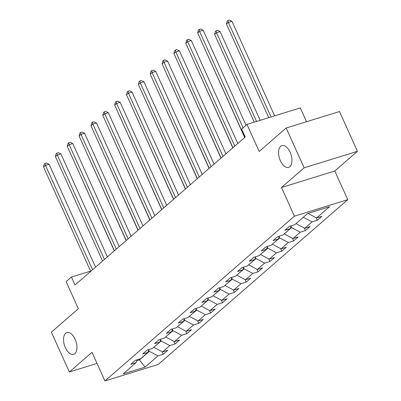 <?xml version="1.0" encoding="UTF-8"?>
<svg xmlns="http://www.w3.org/2000/svg" width="401" height="401" viewBox="0 0 401 401"><rect width="100%" height="100%" fill="white"/><g stroke="black" fill="none" stroke-linecap="round" stroke-linejoin="round"><path stroke-width="0.6" d="M280.404 160.736A11.393 6.055 72.8 0 1 281.898 145.618A11.393 6.055 72.8 0 1 290.129 152.275A11.393 6.055 72.8 0 1 288.635 167.392A11.393 6.055 72.8 0 1 280.404 160.736M65.383 347.722A11.393 6.055 72.8 0 1 66.877 332.604A11.393 6.055 72.8 0 1 75.107 339.261A11.393 6.055 72.8 0 1 73.614 354.379A11.393 6.055 72.8 0 1 65.383 347.722M306.514 121.714L300.279 107.909L246.966 124.405L241.648 129.032L245.242 136.992L75.047 284.996L71.453 277.031L66.135 281.657L78.355 308.725L51.383 332.178L69.358 371.983L97.022 363.421M357.441 151.317L339.472 111.518L286.159 128.014L304.128 167.819L281.487 187.508L294.429 216.164L347.737 199.668L334.8 171.006L357.441 151.317L304.128 167.819M294.429 216.164L104.937 380.95L158.25 364.454L347.737 199.668M145.052 367.131L157.969 355.898L163.227 354.273L167.783 350.309L162.525 351.933L169.818 345.592L175.082 343.963L179.638 339.998L174.38 341.627L181.673 335.286L186.931 333.657L191.493 329.692L186.229 331.321L193.528 324.975L198.786 323.351L203.342 319.386L198.084 321.011L205.377 314.67L210.635 313.041L215.197 309.076L209.939 310.705L217.232 304.364L222.49 302.735L227.046 298.77L221.788 300.399L229.081 294.053L234.344 292.429L238.901 288.464L233.643 290.088L240.936 283.748L246.194 282.119L250.755 278.154L245.492 279.783L252.79 273.442L258.049 271.813L262.605 267.848L257.347 269.477L264.64 263.131L269.898 261.507L274.459 257.542L269.201 259.171L276.495 252.825L281.753 251.196L286.314 247.232L281.051 248.861L288.344 242.52L293.607 240.891L298.164 236.926L292.905 238.555L300.199 232.209L305.457 230.585L310.018 226.62L304.76 228.249L312.053 221.903L317.311 220.274L321.868 216.314L316.61 217.938L329.527 206.705L307.627 213.482L294.71 224.715L289.452 226.344L284.89 230.309L290.149 228.68L282.855 235.026L277.597 236.65L273.036 240.615L278.299 238.991L271.006 245.332L265.743 246.961L261.186 250.926L266.444 249.297L259.151 255.637L253.893 257.267L249.332 261.231L254.59 259.602L247.297 265.948L242.039 267.572L237.482 271.537L242.74 269.913L235.447 276.254L230.189 277.883L225.628 281.848L230.886 280.219L223.593 286.56L218.334 288.189L213.773 292.154L219.036 290.524L211.738 296.87L206.48 298.494L201.924 302.459L207.182 300.835L199.888 307.176L194.63 308.805L190.069 312.77L195.327 311.141L188.034 317.482L182.776 319.111L178.219 323.076L183.478 321.447L176.184 327.792L170.921 329.416L166.365 333.381L171.623 331.757L164.33 338.098L159.072 339.727L154.51 343.692L159.773 342.063L152.475 348.404L147.217 350.033L142.661 353.998L147.919 352.369L140.626 358.715L135.368 360.339L130.806 364.303L136.064 362.679L123.152 373.907L145.052 367.131L139.453 359.903L149.327 351.316L148.746 350.028M303.356 217.197L296.063 223.537M291.166 225.813L290.149 228.68M312.053 221.903L303.412 217.317M304.76 228.249L296.118 223.663M290.981 226.339L291.562 227.628L284.209 233.848M279.312 236.119L278.299 238.991M300.199 232.209L291.562 227.628M292.905 238.555L284.264 233.968M279.126 236.65L279.708 237.933L272.359 244.154M267.462 246.43L266.444 249.297M288.344 242.52L279.708 237.933M281.051 248.861L272.414 244.279M267.277 246.956L267.853 248.239L260.505 254.46M255.607 256.735L254.59 259.602M276.495 252.825L267.853 248.239M269.201 259.171L260.56 254.585M255.422 257.262L256.003 258.55L248.655 264.77M243.758 267.041L242.74 269.913M264.64 263.131L256.003 258.55M257.347 269.477L248.71 264.891M243.567 267.572L244.149 268.855L236.801 275.076M231.903 277.352L230.886 280.219M252.79 273.442L244.149 268.855M245.492 279.783L236.856 275.196M231.718 277.878L232.299 279.161L224.946 285.382M220.049 287.657L219.036 290.524M240.936 283.748L232.299 279.161M233.643 290.088L225.001 285.507M219.863 288.184L220.445 289.472L213.096 295.692M208.199 297.963L207.182 300.835M229.081 294.053L220.445 289.472M221.788 300.399L213.152 295.813M208.009 298.494L208.59 299.778L201.242 305.998M196.345 308.274L195.327 311.141M217.232 304.364L208.59 299.778M209.939 310.705L201.297 306.118M196.159 308.8L196.741 310.083L189.387 316.304M184.495 318.579L183.478 321.447M205.377 314.67L196.741 310.083M198.084 321.011L189.447 316.429M184.305 319.106L184.886 320.394L177.538 326.615M172.641 328.885L171.623 331.757M193.528 324.975L184.886 320.394M186.229 331.321L177.593 326.735M172.455 329.416L173.031 330.7L165.683 336.92M160.786 339.196L159.773 342.063M181.673 335.286L173.031 330.7M174.38 341.627L165.738 337.04M160.6 339.722L161.182 341.005L153.834 347.226M148.936 349.502L147.919 352.369M169.818 345.592L161.182 341.005M162.525 351.933L153.889 347.351M139.122 359.176L139.453 359.903L136.751 360.74M137.082 359.807L136.064 362.679M157.969 355.898L149.327 351.316M246.966 124.405L259.186 151.473L286.159 128.014M104.937 380.95L91.999 352.294L69.358 371.983M90.581 271.116L71.453 277.031M316.61 217.938L307.998 213.367M163.227 354.273L162.059 351.687M175.082 343.963L173.914 341.381M186.931 333.657L185.763 331.071M198.786 323.351L197.618 320.765M210.635 313.041L209.472 310.459M222.49 302.735L221.322 300.148M234.344 292.429L233.176 289.843M246.194 282.119L245.026 279.537M258.049 271.813L256.881 269.226M269.898 261.507L268.735 258.921M281.753 251.196L280.585 248.615M293.607 240.891L292.439 238.304M305.457 230.585L304.289 227.999M317.311 220.274L316.143 217.693M281.487 187.508L334.8 171.006M95.548 267.166L49.062 164.204L45.458 165.317L92.601 269.728M43.559 166.971L44.275 164.069L45.032 163.407L45.458 165.317L43.559 166.971L90.701 271.382M45.032 163.407L46.476 162.961L49.062 164.204M72.496 157.944L114.285 250.871M107.403 256.861L60.912 153.894L57.313 155.012L104.455 259.422M55.413 156.661L56.125 153.763L56.887 153.102L57.313 155.012L55.413 156.661L102.556 261.076M56.887 153.102L58.325 152.656L60.912 153.894M119.252 246.55L72.766 143.588L69.162 144.701L116.305 249.116M67.263 146.355L67.98 143.458L68.741 142.796L69.162 144.701L67.263 146.355L114.405 250.765M68.741 142.796L70.18 142.35L72.766 143.588M84.35 147.638L126.14 240.565M96.205 137.332L137.989 230.259M131.107 236.244L84.616 133.282L81.017 134.395L128.16 238.806M79.117 136.049L79.834 133.147L80.591 132.485L81.017 134.395L79.117 136.049L126.26 240.46M80.591 132.485L82.035 132.039L84.616 133.282M142.962 225.938L96.471 122.972L92.867 124.089L140.014 228.5M90.967 125.739L91.684 122.841L92.446 122.18L92.867 124.089L90.967 125.739L138.114 230.154M92.446 122.18L93.884 121.734L96.471 122.972M154.811 215.628L108.325 112.666L104.721 113.779L151.864 218.194M102.821 115.433L103.538 112.536L104.295 111.874L104.721 113.779L102.821 115.433L149.964 219.843M104.295 111.874L105.739 111.428L108.325 112.666M108.054 127.022L149.844 219.948M119.909 116.716L161.698 209.643M131.759 106.41L173.548 199.337M143.613 96.105L185.402 189.026M155.468 85.794L197.252 178.721M167.317 75.488L209.106 168.415M179.172 65.183L220.961 158.104M191.021 54.872L232.811 147.799M202.876 44.566L244.665 137.493M166.666 205.322L120.175 102.36L116.576 103.473L163.718 207.883M114.676 105.127L115.388 102.225L116.15 101.563L116.576 103.473L114.676 105.127L161.819 209.538M116.15 101.563L117.593 101.117L120.175 102.36M178.52 195.016L132.029 92.05L128.425 93.167L175.568 197.578M126.526 94.816L127.242 91.919L128.004 91.258L128.425 93.167L126.526 94.816L173.668 199.232M128.004 91.258L129.443 90.811L132.029 92.05M190.37 184.706L143.879 81.744L140.28 82.862L187.422 187.272M138.38 84.511L139.097 81.614L139.854 80.952L140.28 82.862L138.38 84.511L185.523 188.921M139.854 80.952L141.297 80.506L143.879 81.744M202.224 174.4L155.733 71.438L152.129 72.551L199.277 176.961M150.23 74.205L150.946 71.303L151.708 70.641L152.129 72.551L150.23 74.205L197.377 178.615M151.708 70.641L153.147 70.195L155.733 71.438M214.074 164.094L167.588 61.127L163.984 62.245L211.126 166.656M162.084 63.894L162.801 60.997L163.563 60.335L163.984 62.245L162.084 63.894L209.227 168.31M163.563 60.335L165.001 59.889L167.588 61.127M225.928 153.784L179.437 50.822L175.839 51.94L222.981 156.35M173.939 53.589L174.656 50.691L175.412 50.03L175.839 51.94L173.939 53.589L221.081 157.999M175.412 50.03L176.856 49.584L179.437 50.822M237.783 143.478L191.292 40.516L187.688 41.629L234.831 146.039M185.788 43.283L186.505 40.381L187.267 39.719L187.688 41.629L185.788 43.283L232.936 147.693M187.267 39.719L188.706 39.273L191.292 40.516M260.169 120.32L220.109 31.599L216.505 32.712L214.605 34.366L254.244 122.15M256.565 121.433L216.505 32.712L216.084 30.802L217.522 30.356L220.109 31.599M214.605 34.366L215.322 31.463L216.084 30.802M246.039 125.207L203.147 30.205L199.543 31.323L243.091 127.774M197.643 32.972L198.36 30.075L199.117 29.413L199.543 31.323L197.643 32.972L244.785 137.388M199.117 29.413L200.56 28.967L203.147 30.205M274.65 115.839L231.963 21.288L228.359 22.406L226.46 24.055L268.73 117.668M271.051 116.952L228.359 22.406L227.938 20.496L229.377 20.05L231.963 21.288M226.46 24.055L227.177 21.158L227.938 20.496"/></g></svg>
